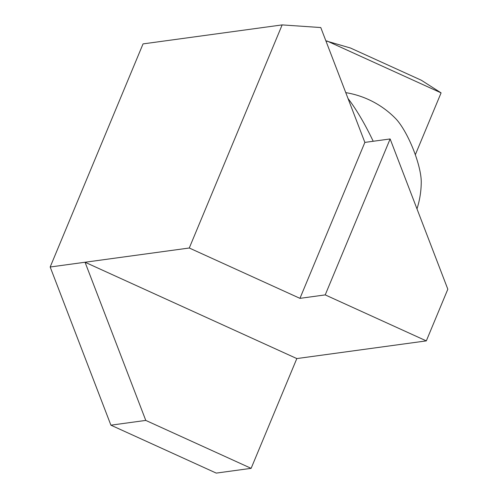 <?xml version="1.0" encoding="UTF-8"?>
<svg xmlns="http://www.w3.org/2000/svg" width="498" height="498" viewBox="0 0 498 498"><rect width="100%" height="100%" fill="white"/><g stroke="black" fill="none" stroke-linecap="round" stroke-linejoin="round"><path stroke-width="0.75" d="M110.905 425.174L216.257 473.1L251.129 468.338L145.777 420.412L110.905 425.174L50.174 267.003L189.277 248.004L299.952 298.352L364.866 142.403L390.133 138.954L447.827 289.214L426.319 340.887L296.82 358.572L251.129 468.338M364.866 142.403L320.774 27.552L282.148 24.9L143.044 43.899L50.174 267.003M325.885 40.873L350.468 48.013L421.32 80.24L441.085 92.877L415.32 154.76M441.085 92.877L326.925 40.948M282.148 24.9L189.277 248.004M296.82 358.572L85.046 262.241L145.777 420.412M426.319 340.887L325.219 294.897L390.133 138.954M299.952 298.352L325.219 294.897M416.982 208.88A90.032 90.032 0 0 0 421.252 182.212A40.512 10.452 -112 0 0 395.543 118.487A90.032 90.032 0 0 0 345.755 92.628M348.009 98.492A96.033 24.776 68 0 1 352.466 104.611A96.033 24.776 68 0 1 373.207 141.264"/></g></svg>
